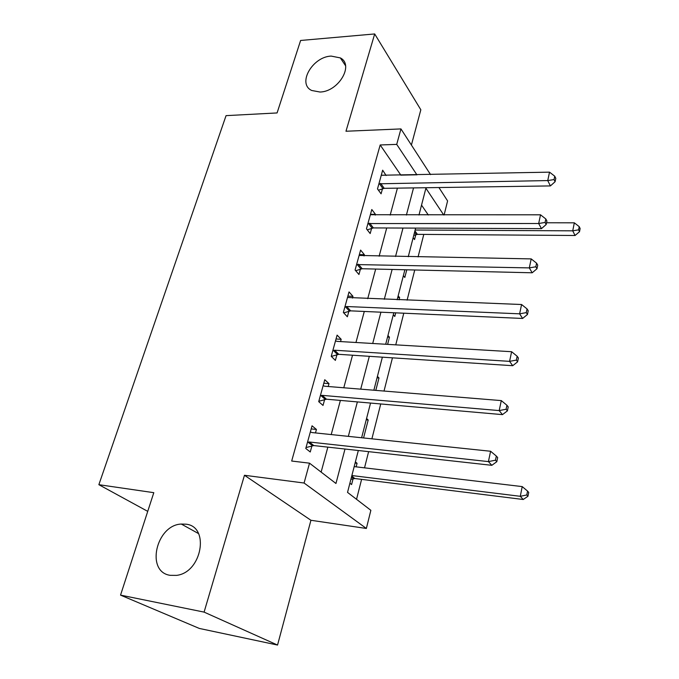 <?xml version="1.0" encoding="UTF-8"?>
<svg xmlns="http://www.w3.org/2000/svg" width="679" height="679" viewBox="0 0 679 679"><rect width="100%" height="100%" fill="white"/><g stroke="black" fill="none" stroke-linecap="round" stroke-linejoin="round"><path stroke-width="1.02" d="M185.97 524.188C209.981 526.31 202.019 572.626 176.489 575.385L170.106 575.325C145.357 571.769 156.178 524.969 181.301 524.052L185.97 524.188M331.157 56.085L340.357 57.919C354.336 64.912 338.515 91.741 320.004 92.03L311.729 90.485C296.969 83.797 312.459 56.722 331.157 56.085M358.325 450.508L347.529 492.385L370.861 510.319L366.363 528.466L304.082 483.024L309.514 463.171L335.961 483.49L345 449.031M310.94 520.275L244.465 475.275L204.09 612.11L120.539 595.118L199.329 628.44L277.541 645.05L310.94 520.275L366.363 528.466M411.398 145.043L420.836 109.786L374.689 33.95L345.976 131.242L400.95 128.917L430.545 174.605M438.923 187.54L447.597 200.925L444.108 214.988M356.534 499.303L361.593 479.366M364.521 467.848L368.629 451.654M371.888 438.829L380.741 403.954M384.017 391.045L392.454 357.833M395.747 344.847L403.784 313.197M407.094 300.16L414.759 269.996M418.077 256.908L423.789 234.408M204.09 612.11L277.541 645.05M120.539 595.118L153.802 492.674L98.862 484.687L226.056 115.642L277.083 112.943L300.619 40.468L374.689 33.95M428.322 215.014L421.54 205.143M413.155 237.675L414.538 239.568L415.786 234.713M403.368 275.649L404.803 277.465L406.772 269.801M398.174 295.832L399.634 297.606L399.048 299.855M393.302 314.733L394.788 316.465L395.713 312.841M387.947 335.511L389.457 337.2L387.616 344.372M377.422 376.378L378.984 377.974L375.793 390.374M366.575 418.493L368.188 419.987L363.571 437.955M355.389 461.898L357.061 463.29L356.144 466.855M349.897 483.21L351.595 484.551L353.088 478.754M353.19 478.347L353.436 477.396M400.899 175.207L380.181 144.966L291.681 461.033L309.514 463.171M321.133 472.1L327.847 447.13M331.216 434.568L340.391 400.415M343.786 387.768L352.537 355.219M355.957 342.496L364.292 311.457M367.729 298.667L375.682 269.062M379.137 256.212L386.716 227.974M390.187 215.082L397.419 188.142M386.105 175.513L382.667 170.183L377.49 188.915L381.08 193.821L382.481 188.737M375.241 215.116L375.453 214.326L371.803 209.514L366.465 228.831L370.182 233.551L371.617 228.305M364.037 255.949L364.385 254.693L360.591 250.084L355.092 270.004L358.945 274.511L360.422 269.113M352.477 298.081L352.961 296.324L349.031 291.928L343.353 312.484L347.351 316.779L348.879 311.203M340.544 341.579L341.172 339.288L337.098 335.12L331.233 356.348L335.375 360.396L336.962 354.642M328.212 386.504L329.001 383.635L324.774 379.722L318.714 401.645L323.017 405.439L324.647 399.498M315.48 432.922L316.431 429.451L312.043 425.801L305.779 448.471L310.252 451.985L311.933 445.84M312.051 445.399L312.332 444.397M98.862 484.687L147.733 511.363M244.465 475.275L304.082 483.024M380.181 144.966L396.723 144.389L400.95 128.917M443.726 214.988L425.894 188.21L418.985 215.031M415.624 228.102L408.249 256.73M404.888 269.758L397.156 299.779M393.812 312.756L385.697 344.253M382.37 357.171L373.857 390.221M370.547 403.063L361.61 437.751M416.948 174.876L396.723 144.389M348.327 436.359L357.366 401.909M360.719 389.152L369.334 356.314M372.703 343.489L380.919 312.187M384.297 299.295L392.131 269.453M395.526 256.509L402.995 228.042M406.407 215.056L413.536 187.905M400.916 175.131L416.974 174.8M381.377 175.275L386.198 175.174M355.092 463.061L357.061 463.29M366.236 419.8L368.188 419.987M377.049 377.83L378.984 377.974M387.539 337.09L389.457 337.2M397.733 297.538L399.634 297.606M370.471 214.343L375.453 214.326M359.344 254.608L364.385 254.693M347.869 296.137L352.961 296.324M336.029 338.982L341.172 339.288M323.807 383.219L329.001 383.635M311.186 428.916L316.431 429.451M380.647 183.389L384.212 188.329L550.406 185.919L547.741 180.572L378.907 183.805M554.047 179.57L555.091 181.726L555.795 178.356L554.743 176.201L554.047 179.57L547.741 180.572L549.523 172.152L381.275 175.233M384.212 188.329L378.432 190.196M550.406 185.919L555.091 181.726M554.743 176.201L549.523 172.152M413.732 235.418L417.432 234.357L575.054 235.494L572.736 230.835L574.324 222.822L546.544 222.771M415.124 230.02L572.736 230.835L578.601 229.85L579.51 231.726L580.138 228.526L579.221 226.642L578.601 229.85M574.324 222.822L579.221 226.642M579.51 231.726L575.054 235.494M369.682 223.17L373.374 227.923L541.452 228.636L538.676 223.51L367.916 223.569M545.093 222.449L546.188 224.511L546.909 221.04L545.823 218.969L545.093 222.449L538.676 223.51L540.518 214.81L370.361 214.725M373.374 227.923L367.263 229.842M541.452 228.636L546.188 224.511M545.823 218.969L540.518 214.81M358.376 264.199L362.204 268.74L532.192 272.788L529.306 267.899L356.594 264.572M535.841 266.779L536.979 268.748L537.726 265.149L536.588 263.18L535.841 266.779L529.306 267.899L531.207 258.903L359.106 255.448M362.204 268.74L355.703 270.717M532.192 272.788L536.979 268.748M536.588 263.18L531.207 258.903M346.706 306.526L350.67 310.855L522.618 318.451L519.613 313.825L346.706 306.526L344.898 306.883M526.267 312.637L527.456 314.496L528.228 310.778L527.048 308.911L526.267 312.637L519.613 313.825L521.582 304.515L347.504 297.47M350.67 310.855L343.727 312.892M522.618 318.451L527.456 314.496M527.048 308.911L521.582 304.515M334.662 350.228L338.779 354.319L512.713 365.701L509.581 361.355L334.662 350.228L332.837 350.559M516.363 360.099L517.593 361.848L518.4 358.003L517.16 356.246L516.363 360.099L509.581 361.355L511.618 351.714L337.098 341.376L335.519 340.841M338.779 354.319L331.318 356.424M512.713 365.701L517.593 361.848M517.16 356.246L511.618 351.714M322.219 395.365L326.489 399.201L502.46 414.631L499.184 410.583L322.219 395.365L320.369 395.67M506.101 409.259L507.391 410.888L508.223 406.899L506.933 405.261L506.101 409.259L499.184 410.583L501.297 400.602L324.664 386.215L323.145 385.63M326.489 399.201L318.824 401.272M502.46 414.631L507.391 410.888M506.933 405.261L501.297 400.602M309.361 442.012L313.791 445.568L491.834 465.319L488.413 461.601L309.361 442.012L307.494 442.284M495.466 460.201L496.816 461.695L497.673 457.561L496.332 456.059L495.466 460.201L488.413 461.601L490.603 451.255L311.967 432.557L310.354 431.912M313.791 445.568L306.034 447.563M491.834 465.319L496.816 461.695M496.332 456.059L490.603 451.255M350.89 479.374L354.845 478.525L523.229 499.498L520.292 496.307L522.21 486.597L354.175 466.617M351.875 475.538L520.292 496.307L526.794 494.974L527.956 496.256L528.712 492.385L527.558 491.087L526.794 494.974M522.21 486.597L527.558 491.087M527.956 496.256L523.229 499.498M379.366 183.644L382.931 188.575M416.219 234.569L414.546 232.26M417.432 234.357L414.911 230.86M368.383 223.399L372.084 228.144M357.061 264.411L360.897 268.952M345.373 306.721L349.354 311.041M333.313 350.406L337.438 354.489M320.861 395.517L325.139 399.345M307.986 442.139L312.425 445.696M353.555 478.627L351.501 476.989M354.845 478.525L351.747 476.038M340.357 57.919L345.543 65.719M181.301 524.052L198.506 533.575M309.081 441.995L313.511 445.551M354.582 478.508L351.705 476.2"/></g></svg>
